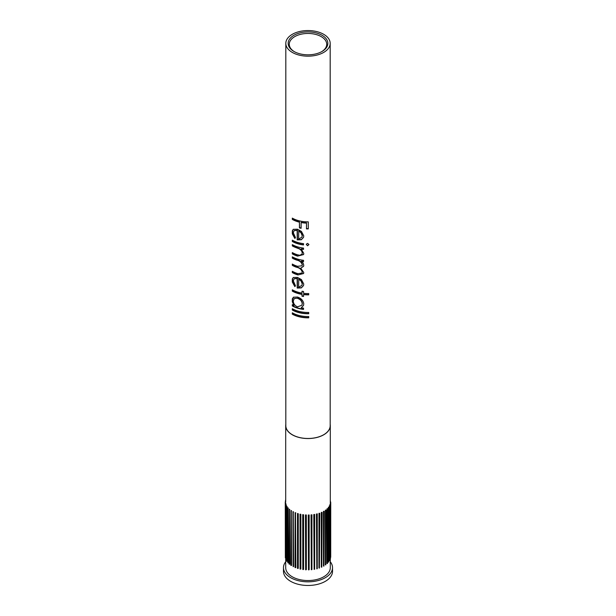 <?xml version="1.0" encoding="UTF-8"?>
<svg xmlns="http://www.w3.org/2000/svg" width="616" height="616" viewBox="0 0 616 616"><rect width="100%" height="100%" fill="white"/><g stroke="black" fill="none" stroke-linecap="round" stroke-linejoin="round"><path stroke-width="0.92" d="M293.971 305.498L292.315 301.825L292.315 298.852L293.432 297.197L297.513 297.043C301.255 298.329 303.334 300.6 303.765 303.88L303.503 305.451L301.224 307.777A22.184 12.805 0 0 0 303.542 308.123L303.542 309.425A22.184 12.805 0 0 1 292.315 305.929L292.315 304.635A22.184 12.805 0 0 0 293.971 305.498L292.469 300.046L293.593 297.097M295.11 286.417L292.631 281.874L292.631 278.763L293.432 277.4M295.11 238.253L292.631 233.703L292.631 230.6L293.432 229.237M321.629 51.69A18.726 10.811 0 0 0 326.726 44.275A18.726 10.811 0 0 0 321.244 36.629A18.726 10.811 0 0 0 300.831 34.28A18.726 10.811 0 0 0 289.274 44.275A18.726 10.811 0 0 0 294.371 51.69M293.971 51.467L293.971 51.467A19.843 11.458 180 0 1 293.971 35.258A19.843 11.458 180 0 1 322.029 35.258A19.843 11.458 180 0 1 322.029 51.467A19.843 11.458 180 0 1 293.971 51.467M307.584 245.769L306.267 244.259L307.584 243.359L308.955 244.544L307.584 245.769L306.244 244.383M308.955 244.514L307.592 245.507M285.816 43.359L285.816 425.671A22.184 12.805 0 0 0 292.315 434.727A22.184 12.805 0 0 0 316.493 437.506A22.184 12.805 0 0 0 330.184 425.671L330.184 43.359A22.184 12.805 0 0 0 323.685 34.303A22.184 12.805 0 0 0 299.507 31.532A22.184 12.805 0 0 0 285.816 43.359A22.184 12.805 0 0 0 292.315 52.422A22.184 12.805 0 0 0 316.493 55.194A22.184 12.805 0 0 0 330.184 43.359M306.46 223.138A22.184 12.805 0 0 1 301.132 222.538L301.132 228.282A22.184 12.805 0 0 1 299.43 227.912L299.43 222.168A22.184 12.805 0 0 1 292.315 219.411L292.315 218.118A22.184 12.805 0 0 0 308.277 221.868L308.27 228.651A21.737 12.551 0 0 1 306.491 228.621L306.491 222.876L306.46 228.882A22.184 12.805 0 0 0 308.277 228.906M292.315 230.777L293.27 229.329L297.451 229.221L301.424 231.4L303.765 235.866L303.503 237.437L301.293 239.763L297.181 239.886L297.181 230.43L294.171 230.577L293.301 232.702L295.449 237.553L294.848 238.454L292.315 233.888L292.315 230.777M292.315 240.163A22.184 12.805 0 0 0 303.542 243.651L303.542 244.952A22.184 12.805 0 0 1 292.315 241.464L292.315 240.163M297.605 256.133A22.184 12.805 0 0 1 292.315 253.877L292.315 252.575A22.184 12.805 0 0 0 297.151 254.693L299.8 255.27L301.979 254.185L302.217 253.007C302.048 251.205 300.978 249.788 298.991 248.756L295.942 247.601A22.184 12.805 0 0 1 292.315 245.907L292.315 244.614A22.184 12.805 0 0 0 303.542 248.102L303.542 249.395A22.184 12.805 0 0 1 301.286 249.056L303.765 253.438L303.588 254.547L297.605 256.133L303.626 254.439M297.959 274.952A22.184 12.805 0 0 1 292.315 272.588L292.315 271.286A22.184 12.805 0 0 0 297.967 273.658L302.025 273.042L302.217 272.095C301.455 269.438 299.468 267.791 296.242 267.167A22.184 12.805 0 0 1 292.315 265.357L292.315 264.064A22.184 12.805 0 0 0 297.582 266.312L302.025 265.781L302.217 264.857C301.54 262.3 299.661 260.707 296.589 260.06A22.184 12.805 0 0 1 292.315 258.135L292.315 256.841A22.184 12.805 0 0 0 303.542 260.329L303.542 261.623A22.184 12.805 0 0 1 301.363 261.3L303.118 263.04L303.765 265.288L303.588 266.305L300.747 268.183L303.765 272.526L303.603 273.512L297.959 274.952L303.642 273.404M292.315 278.948L293.27 277.5L297.451 277.392L301.424 279.572L303.765 284.038L303.503 285.601L301.293 287.926L297.181 288.049L297.181 278.601L294.171 278.748L293.301 280.865L295.449 285.724L294.848 286.625L292.315 282.059L292.315 278.948M303.542 294.602L303.542 296.45A22.184 12.805 0 0 1 301.994 296.234L301.994 294.386A22.184 12.805 0 0 1 292.315 291.114L292.315 289.813A22.184 12.805 0 0 0 301.994 293.085L301.994 291.237A22.184 12.805 0 0 0 303.542 291.453L303.542 293.301A22.184 12.805 0 0 0 308.724 293.562L308.716 294.602A21.737 12.551 0 0 1 303.626 294.348L303.542 294.602A22.184 12.805 0 0 0 308.724 294.856M308.724 313.752A22.184 12.805 0 0 1 292.315 310.01L292.315 308.708A22.184 12.805 0 0 0 308.724 312.458L308.716 313.498A21.737 12.551 0 0 1 292.631 309.825L292.631 308.885M308.724 317.825A22.184 12.805 0 0 1 292.315 314.083L292.315 312.789A22.184 12.805 0 0 0 308.724 316.532L308.716 317.571A21.737 12.551 0 0 1 292.631 313.898L292.631 312.966M330.299 561.769A24.525 14.16 180 0 1 332.525 567.675A24.525 14.16 180 0 1 317.386 580.749A24.525 14.16 180 0 1 290.66 577.685A24.525 14.16 180 0 1 283.476 567.675A24.525 14.16 180 0 1 285.701 561.769M332.525 567.675L332.525 571.309A24.525 14.16 180 0 1 317.386 584.392A24.525 14.16 180 0 1 290.66 581.327A24.525 14.16 180 0 1 283.476 571.309L283.476 567.675M323.446 511.419L323.446 566.035L323.924 566.127L323.924 511.511L323.446 511.419A22.299 12.874 0 0 0 323.77 511.234L324.239 511.326L323.924 566.127M321.313 512.458L321.313 567.074L321.76 567.205L321.76 512.589L321.313 512.458A22.299 12.874 0 0 0 321.668 512.304L322.114 512.427L321.76 567.205M318.965 513.344L318.965 567.96L319.388 568.114L319.388 513.498L318.965 513.344A22.299 12.874 0 0 0 319.35 513.213L319.766 513.367L319.388 568.114M316.439 514.044L316.824 568.853L316.439 514.044A22.299 12.874 0 0 0 316.855 513.944L317.263 513.844L317.263 568.46L316.824 568.853M313.79 514.56L314.129 569.392L313.79 514.56A22.299 12.874 0 0 0 314.222 514.491L314.645 514.422L314.645 569.038L314.129 569.392M311.049 514.884L311.334 569.738L311.049 514.884A22.299 12.874 0 0 0 311.488 514.845L311.927 514.807L311.927 569.423L311.334 569.738M308.254 515.007L308.493 569.877L308.254 515.007A22.299 12.874 0 0 0 308.701 514.999L309.147 514.991L309.147 569.607L308.493 569.877M305.459 514.922L305.636 569.808L305.459 514.922A22.299 12.874 0 0 0 305.898 514.945L306.345 514.976L306.345 569.584L305.636 569.808M302.702 514.637L302.818 569.53L302.702 514.637A22.299 12.874 0 0 0 303.134 514.699L303.572 514.753L303.572 569.369L302.818 569.53M300.031 514.152L300.084 569.061L300.031 514.152A22.299 12.874 0 0 0 300.446 514.245L300.862 514.329L300.862 568.945L300.084 569.061M297.482 513.482A22.299 12.874 0 0 0 297.875 513.605L298.275 513.721L298.275 568.337L297.474 568.391L297.482 513.482M295.103 512.635A22.299 12.874 0 0 0 295.464 512.782L295.834 567.536L295.033 567.536L295.103 512.635M292.923 511.619A22.299 12.874 0 0 0 293.255 511.788L293.586 566.574L293.124 566.682L292.923 511.619M330.268 502.795A22.299 12.874 0 0 0 330.284 502.541L330.738 502.417L330.268 503.965M329.945 504.404L329.945 559.012L330.43 558.928L330.43 504.312L329.945 504.404A22.299 12.874 0 0 0 330.022 504.15L330.499 504.057L330.43 558.928M329.283 505.975L329.283 560.583L329.776 560.537L329.776 505.921L329.283 505.975A22.299 12.874 0 0 0 329.414 505.721L329.899 505.674L329.776 560.537M328.282 507.484L328.282 562.092L328.782 562.077L328.782 507.468L328.282 507.484A22.299 12.874 0 0 0 328.467 507.245L328.959 507.23L328.782 562.077M326.957 508.908L326.957 563.524L327.466 563.54L327.466 508.924L326.957 508.908A22.299 12.874 0 0 0 327.188 508.685L327.689 508.708L327.466 563.54M325.34 510.225L325.34 564.841L325.833 564.895L325.833 510.279L325.34 510.225A22.299 12.874 0 0 0 325.618 510.025L326.11 510.079L325.833 564.895M285.816 424.385A22.299 12.874 0 0 0 285.701 425.671A22.299 12.874 0 0 0 292.23 434.773A22.299 12.874 0 0 0 316.532 437.56A22.299 12.874 0 0 0 330.299 425.671A22.299 12.874 0 0 0 330.184 424.385M330.299 558.951L330.299 567.675A22.299 12.874 180 0 1 316.532 579.564A22.299 12.874 180 0 1 292.23 576.776A22.299 12.874 180 0 1 285.701 567.675L285.701 558.181M285.847 503.603L285.377 503.495L285.762 503.087A22.299 12.874 0 0 0 285.801 503.341L285.847 504.827M286.147 504.689A22.299 12.874 0 0 0 286.24 504.943L286.34 559.805L285.755 559.49L285.755 504.874L286.147 504.689M286.871 506.252A22.299 12.874 0 0 0 287.025 506.491L287.171 561.353L286.679 561.315L286.871 506.252M287.934 507.746A22.299 12.874 0 0 0 288.134 507.977L288.334 562.824L287.834 562.824L287.934 507.746M289.312 509.155A22.299 12.874 0 0 0 289.559 509.37L289.813 564.194L289.066 564.025L289.312 509.155M290.983 510.448A22.299 12.874 0 0 0 291.276 510.649L291.568 565.457L290.791 565.334L290.983 510.448M317.263 513.844L317.24 568.745M317.24 514.129L316.824 514.237M314.645 514.422L314.56 569.323M314.56 514.707L314.129 514.776M311.927 514.807L311.781 569.7M311.781 515.084L311.334 515.122M309.147 514.991L308.939 569.869M308.939 515.253L308.493 515.261M306.345 514.976L306.083 569.831M306.083 515.215L305.636 515.192M303.572 514.753L303.257 569.592M303.257 514.976L302.818 514.922M300.862 514.329L300.508 569.145M300.508 514.529L300.084 514.445M298.275 513.721L297.875 513.89L297.875 568.506M297.875 513.89L297.474 513.775M295.834 512.92L295.403 513.066L295.403 567.683M293.586 511.958L293.124 512.065L293.124 566.682M291.568 510.841L291.091 510.91L291.091 565.527M289.813 509.578L289.312 509.617L289.312 564.233M288.334 508.208L287.834 508.208L287.834 562.824M287.171 506.737L286.679 506.698L286.679 561.315M286.34 505.189L285.855 505.12L285.855 559.736M285.339 503.241L285.339 557.857L285.377 503.495M285.701 501.932L285.262 501.848L285.701 501.478M285.262 501.848L285.339 556.487M285.701 501.986L285.701 425.671M285.501 500.207L285.501 501.532M330.299 500.7L330.661 502.394M330.723 502.671L330.499 557.349M330.738 502.417L330.723 557.288M301.132 222.538L301.262 222.291A21.737 12.551 0 0 0 306.491 222.876M299.43 227.912L299.599 227.674A21.737 12.551 0 0 0 301.132 228.012M299.599 227.674L299.43 222.168M292.315 219.411L292.631 219.234A21.737 12.551 0 0 0 299.599 221.937M292.631 219.234L292.631 218.295M308.27 221.868L308.27 228.651M303.542 237.322L301.432 239.516L297.405 239.655L297.405 230.207L294.325 230.476M301.909 237.183L302.333 235.481L301.193 232.563L298.783 230.754L298.598 239L301.863 237.291L302.217 235.728L301.055 232.81L298.598 230.985M292.315 241.464L292.631 241.28A21.737 12.551 0 0 0 303.542 244.691M292.631 241.28L292.631 240.34M301.286 249.056L301.416 248.81A21.737 12.551 0 0 0 303.542 249.134M292.315 253.877L292.631 253.692A21.737 12.551 0 0 0 297.813 255.902M292.631 253.692L292.631 252.752M302.025 254.069L302.333 252.76C302.163 250.951 301.116 249.542 299.176 248.518L296.188 247.386A21.737 12.551 0 0 1 292.631 245.722L292.631 244.791M301.363 261.3L301.501 261.053A21.737 12.551 0 0 0 303.542 261.361M303.626 266.174L300.747 268.183M292.315 272.588L292.631 272.403A21.737 12.551 0 0 0 298.159 274.721M292.631 272.403L292.631 271.464M302.079 272.919L302.333 271.841C301.594 269.184 299.638 267.552 296.481 266.944A21.737 12.551 0 0 1 292.631 265.18L292.631 264.241M302.071 265.665L302.333 264.611C301.671 262.054 299.83 260.468 296.82 259.844A21.737 12.551 0 0 1 292.631 257.95L292.631 257.018M303.542 285.493L301.432 287.68L297.405 287.826L297.405 278.378L294.325 278.648M301.909 285.347L302.333 283.645L301.193 280.734L298.783 278.925L298.598 287.171L301.863 285.454L302.217 283.899L301.055 280.973L298.598 279.156M301.994 296.234L302.117 295.988A21.737 12.551 0 0 0 303.542 296.188M302.117 295.988L301.994 294.386M292.315 291.114L292.631 290.929A21.737 12.551 0 0 0 302.117 294.14M292.631 290.929L292.631 289.99M301.994 293.085L302.117 291.252M308.716 293.562L308.716 294.602M292.315 305.929L292.631 304.812M303.542 305.336L301.224 307.777M292.631 305.752A21.737 12.551 0 0 0 303.542 309.163M301.925 305.143L302.333 303.442C302.04 300.901 300.5 299.122 297.713 298.113L294.448 298.467M297.713 298.113L294.294 298.567L293.301 300.908C293.409 303.665 294.787 305.644 297.459 306.845L301.879 305.251L302.217 303.688C301.909 301.139 300.339 299.353 297.497 298.337M308.716 312.458L308.716 313.498M308.716 316.532L308.716 317.571M330.299 425.671L330.299 502.333"/></g></svg>
